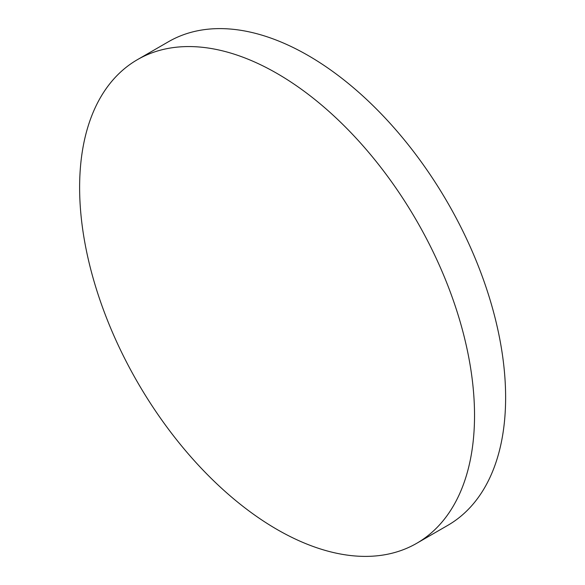 <?xml version="1.0" encoding="UTF-8"?>
<svg xmlns="http://www.w3.org/2000/svg" width="585" height="585" viewBox="0 0 585 585"><rect width="100%" height="100%" fill="white"/><g stroke="black" fill="none" stroke-linecap="round" stroke-linejoin="round"><path stroke-width="0.88" d="M474.53 415.474A279.242 161.226 60 0 1 416.695 543.311A279.242 161.226 60 0 1 277.071 529.484A279.242 161.226 60 0 1 79.618 187.478A279.242 161.226 60 0 1 137.453 59.641A279.242 161.226 60 0 1 277.071 73.476A279.242 161.226 60 0 1 474.53 415.474M137.453 59.641L168.546 41.689A279.242 161.226 60 0 1 308.163 55.517A279.242 161.226 60 0 1 490.596 301.597A279.242 161.226 60 0 1 447.788 525.359L416.695 543.311"/></g></svg>

